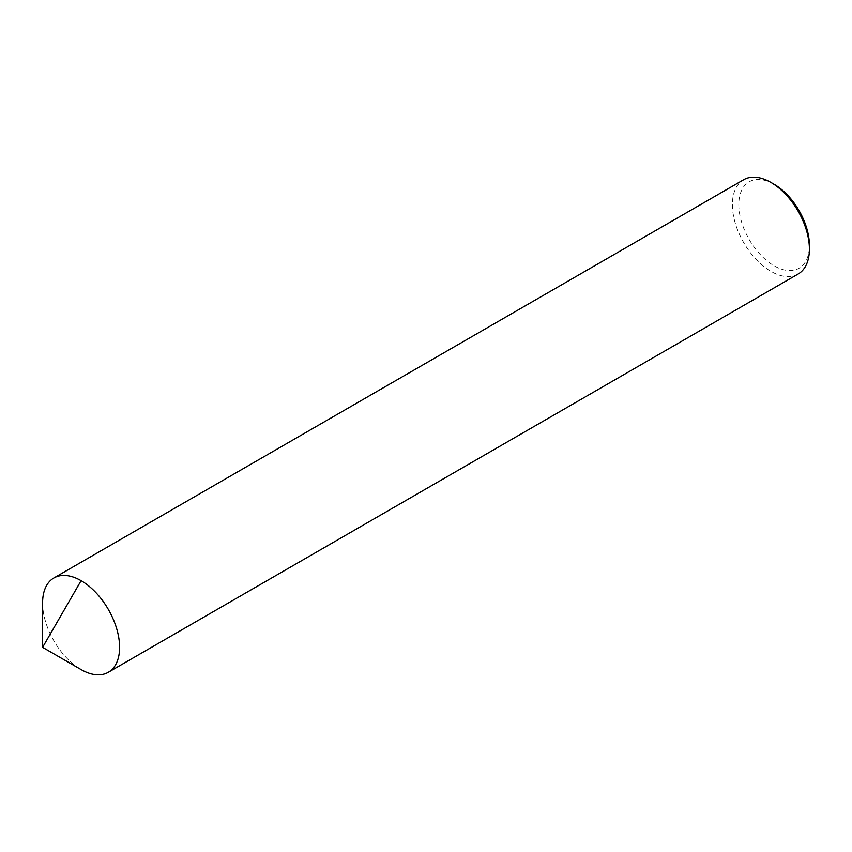 <?xml version="1.0" encoding="UTF-8"?>
<svg xmlns="http://www.w3.org/2000/svg" width="852" height="852" viewBox="0 0 852 852"><rect width="100%" height="100%" fill="white"/><g stroke="black" fill="none" stroke-linecap="round" stroke-linejoin="round"><path stroke-width="0.64" stroke-dasharray="4.26 3.19" d="M42.6 602.896A54.443 31.439 60 0 0 81.1 669.587A54.443 31.439 60 0 1 45.529 621.598A54.443 31.439 60 0 1 53.878 577.976M798.122 274.024A54.443 31.439 -120 0 1 770.9 271.33A54.443 31.439 60 0 1 735.329 223.352A54.443 31.439 60 0 1 743.679 179.719M774.106 184.266A49.906 28.819 60 0 0 738.812 204.65A49.906 28.819 60 0 0 774.106 265.771A49.906 28.819 -120 0 0 809.4 245.397"/><path stroke-width="1.28" d="M108.321 672.281L798.122 274.024A54.443 31.439 -120 0 0 809.4 249.103A54.443 31.439 -120 0 0 770.9 182.413A54.443 31.439 60 0 0 743.679 179.719L53.878 577.976A54.443 31.439 60 0 1 81.1 580.67L42.6 647.35L42.6 602.896A54.443 31.439 -120 0 1 81.1 580.67A54.443 31.439 -120 0 1 119.599 647.35A54.443 31.439 60 0 1 81.1 669.587A54.443 31.439 -120 0 0 108.321 672.281A54.443 31.439 -120 0 0 116.671 628.648A54.443 31.439 -120 0 0 81.1 580.67M770.9 182.413L774.106 184.266L770.9 182.413M809.4 249.103L809.4 245.397A49.906 28.819 -120 0 0 774.106 184.266M42.6 647.35L81.1 669.587"/></g></svg>
